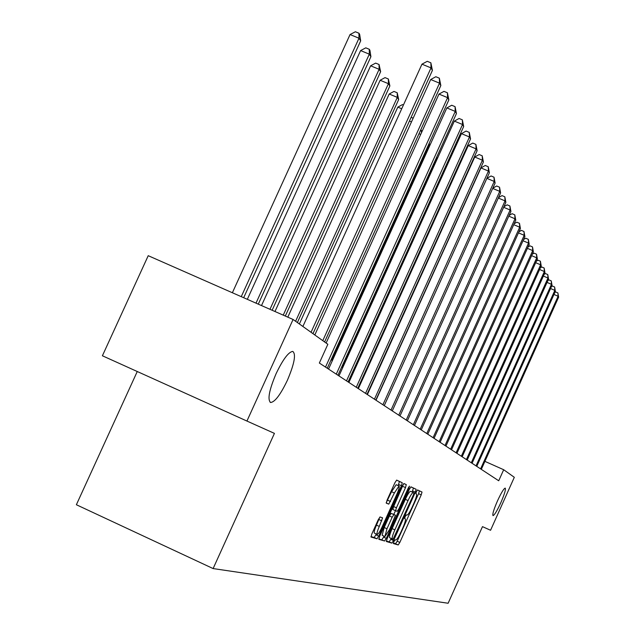 <?xml version="1.0" encoding="UTF-8"?>
<svg xmlns="http://www.w3.org/2000/svg" width="635" height="635" viewBox="0 0 635 635"><rect width="100%" height="100%" fill="white"/><g stroke="black" fill="none" stroke-linecap="round" stroke-linejoin="round"><path stroke-width="0.95" d="M393.946 541.584L393.414 543.56L398.208 544.949L399.836 542.433L421.235 494.871L422.013 492.038L417.552 489.942L416.409 491.68L415.869 493.689L416.457 493.959C417.044 494.856 416.219 497.903 413.972 503.103L412.178 507.103C409.773 512.231 408.027 514.898 406.948 515.088L406.337 514.858L405.186 516.62L404.654 518.612L405.257 518.835C405.876 519.684 405.059 522.7 402.82 527.891L401.018 531.892C398.605 537.035 396.843 539.734 395.74 539.988L395.113 539.806L393.946 541.584M287.425 380.206C294.434 363.657 296.204 354.052 292.751 351.401C288.488 351.988 282.94 359.418 276.09 373.697C269.161 390.096 267.327 399.701 270.605 402.495C274.899 402.098 280.503 394.668 287.425 380.206M500.777 502.809C504.476 494.252 505.96 489.355 505.23 488.109C503.809 488.545 501.221 492.816 497.475 500.912C493.768 509.476 492.284 514.382 493.006 515.62C494.443 515.183 497.03 510.913 500.777 502.809M380.079 516.969L378.285 519.644L371.8 534.051L371.015 537.043L376.999 538.79L378.762 536.13L401.455 485.751L402.249 482.735L396.669 480.108L394.922 482.735L387.088 500.11L386.302 503.158L388.779 504.134L394.383 492.966L399.026 485.989C399.621 486.735 398.915 489.426 396.923 494.062L381.952 527.296C379.793 531.884 378.214 534.241 377.214 534.392C376.65 533.63 377.349 530.979 379.301 526.431L382.595 517.85L380.079 516.969M293.076 319.476L327.851 344.281L319.349 363.045L498.721 480.774L503.682 469.725L514.31 477.306L490.569 530.265L482.481 526.637L448.127 603.25L213.114 568.571L274.431 433.38L246.936 421.053L293.076 319.476L148.225 255.691L102.402 355.775L246.936 421.053M387.144 538.639L386.39 541.52L391.898 543.115L393.573 540.56L415.353 492.157L416.139 489.275L410.988 486.854L409.329 489.379L387.144 538.639M378.793 538.845L384.604 540.996L378.865 539.329L379.627 536.392L402.272 486.124L403.979 483.553L406.297 484.64L405.503 487.617L396.415 507.802L395.637 510.746L397.192 511.35L398.891 508.778L408.289 487.91L408.916 488.196L409.464 486.132L408.289 487.91M408.916 488.196L386.318 538.393L384.604 540.996M137.255 371.515L76.375 504.738L213.114 568.571M361.91 380.77L361.347 380.389M352.536 374.372L351.758 373.848M342.702 367.665L341.693 366.974M332.375 360.616L331.113 359.751M503.682 469.725L484.91 461.359M393.406 543.115L395.549 543.743L397.192 541.226L418.584 493.681L419.354 490.839L417.473 489.958M412.178 492.014L413.433 488.053L410.901 486.862M386.318 541.044L389.199 541.885L391.263 538.464M393.097 539.194L413.417 494.84L413.964 492.823L413.314 492.522C412.218 492.728 410.464 495.411 408.043 500.57L394.859 529.86C392.605 535.083 391.787 538.123 392.398 538.98L393.097 539.194M392.366 538.964L389.692 537.75C389.072 536.885 389.882 533.844 392.136 528.622L405.32 499.34C407.741 494.181 409.504 491.506 410.607 491.3L410.829 491.403M395.637 510.746L392.867 509.492L393.644 506.547L403.582 483.822M395.486 510.683L393.787 514.437M384.008 536.146L383.572 537.139L386.318 538.393M386.969 528.764L384.905 536.559L389.517 529.598L395.462 515.199L393.89 514.62L392.176 517.207L386.969 528.764L384.199 527.502L382.143 535.297L384.905 536.559M392.716 513.953L395.462 515.199L391.12 513.358L389.406 515.953L392.176 517.207M384.199 527.502L389.406 515.953M381.849 539.742L383.572 537.139M377.214 534.392L374.396 533.098C373.824 532.336 374.523 529.685 376.476 525.145L379.841 517.065M399.026 485.989L396.2 484.711L391.549 491.688L394.383 492.966M386.215 502.722L391.549 491.688M398.153 485.592L399.447 481.473L396.573 480.123M370.943 536.559L374.198 537.504L376.349 533.995M480.6 468.884L558.109 296.235L558.625 297.156L481.322 469.352M554.871 292.457L555.673 291.973L557.895 292.918L558.109 296.235L553.966 294.465M557.895 292.918L558.625 297.156M476.028 465.876L554.847 290.37L555.379 291.322L476.766 466.368M551.426 286.607L552.371 286.036L554.625 287.004L554.847 290.37L550.561 288.536M554.625 287.004L555.379 291.322M471.297 462.772L551.474 284.305L552.021 285.29L472.067 463.28M547.862 280.559L548.957 279.908L551.251 280.884L551.474 284.305L547.037 282.408M551.251 280.884L552.021 285.29M466.4 459.565L547.981 278.027L548.545 279.043L467.201 460.081M544.171 274.312L545.425 273.566L547.759 274.558L547.981 278.027L543.385 276.066M547.759 274.558L548.545 279.043M461.335 456.24L544.362 271.534L544.949 272.59L462.161 456.779M540.353 267.843L541.766 266.994L544.139 268.01L544.362 271.534L539.607 269.502M544.139 268.01L544.949 272.59M456.089 452.795L540.615 264.803L541.226 265.898L456.946 453.358M536.385 261.144L537.98 260.199L540.401 261.223L540.615 264.803L535.686 262.699M540.401 261.223L541.226 265.898M450.652 449.223L536.734 257.826L537.369 258.961L451.533 449.802M532.273 254.206L534.059 253.151L536.519 254.19L536.734 257.826L531.622 255.659M536.519 254.19L537.369 258.961M445.008 445.524L532.709 250.595L533.368 251.777L445.929 446.127M527.995 247.023L529.987 245.84L532.495 246.904L532.709 250.595L527.399 248.341M532.495 246.904L533.368 251.777M439.158 441.682L528.534 243.094L529.217 244.316L440.111 442.301M523.558 239.562L525.764 238.26L528.32 239.339L528.534 243.094L523.018 240.752M528.32 239.339L529.217 244.316M433.078 437.69L524.2 235.299L524.907 236.569L434.062 438.34M518.938 231.815L521.383 230.386L523.978 231.481L524.2 235.299L518.462 232.878M523.978 231.481L524.907 236.569M426.752 433.538L519.692 227.203L520.422 228.521L427.784 434.213M514.136 223.774L516.827 222.202L519.478 223.322L519.692 227.203L513.731 224.679M519.478 223.322L520.422 228.521M458.819 191.214L459.224 191.381M457.764 194.604L457.367 194.437M420.179 429.228L515.001 218.781L515.771 220.154L421.251 429.927M509.135 215.416L512.088 213.693L514.787 214.836L515.001 218.781L508.794 216.162M514.787 214.836L515.771 220.154M450.509 184.872L449.89 184.61M450.779 182.658L451.755 182.102M413.337 424.736L510.127 210.018L510.921 211.447L414.457 425.466M503.912 206.716L507.159 204.835L509.913 205.994L510.127 210.018L503.658 207.288M509.913 205.994L510.921 211.447M442.881 174.712L442.095 174.379L351.814 373.88M442.095 174.379L443.357 173.665M406.209 420.053L505.039 200.89L505.873 202.374L407.368 420.814M498.467 197.66L502.023 195.612L504.833 196.794L505.039 200.89L498.3 198.049M504.833 196.794L505.873 202.374M398.772 415.179L499.745 191.373L500.61 192.921L399.986 415.973M492.784 188.23L496.665 185.999L499.539 187.206L499.745 191.373L492.704 188.412M499.539 187.206L500.61 192.921M342.408 367.467L436.959 158.639L436.412 157.79M436.729 157.091L436.959 158.639M391.017 410.083L494.22 181.435L495.117 183.055L392.279 410.916M384.254 405.646L486.886 178.364L494.22 181.435L494.014 177.189L495.117 183.055M486.886 178.364L491.085 175.966L494.014 177.189M429.26 146.748L428.831 146.082L331.811 360.228M428.776 144.185L428.831 146.082L428.061 145.756M429.26 143.121L429.673 145.844M382.905 404.765L488.442 171.061L489.387 172.76L384.231 405.63M376.007 400.233L480.957 167.926L488.442 171.061L488.244 166.735L489.387 172.76M480.957 167.926L485.251 165.489L488.244 166.735M420.648 130.08L421.934 131.691M420.703 134.406L419.005 133.699M421.434 132.802L421.362 130.381M374.436 399.201L482.409 160.218L483.394 161.988L375.817 400.106M367.379 394.573L474.758 157.02L482.409 160.218L482.211 155.813L483.394 161.988M474.758 157.02L479.147 154.535L482.211 155.813M411.115 117.348L413.147 118.197M411.472 121.888L409.44 121.039M365.562 393.375L476.091 148.868L477.123 150.725L367.014 394.327M358.346 388.644L468.265 145.598L476.091 148.868L475.893 144.375L477.123 150.725M468.265 145.598L472.765 143.073L475.893 144.375M401.725 108.752L397.82 107.124L299.363 323.961M397.82 107.124L402.479 104.584L403.431 104.981M356.267 387.279L469.471 136.977L470.551 138.922L357.783 388.271M348.885 382.437L461.462 133.644L469.471 136.977L469.281 132.398L470.551 138.922M461.462 133.644L466.082 131.064L469.281 132.398M297.386 322.548L398.677 99.512L397.296 97.385L389.191 94.012L287.806 317.151M389.191 94.012L393.97 91.424L397.208 92.773L397.296 97.385L295.608 321.278M397.208 92.773L398.677 99.512M346.512 380.873L462.534 124.508L463.669 126.548L348.107 381.921M338.963 375.92L454.335 121.102L462.534 124.508L462.351 119.832L463.669 126.548M454.335 121.102L459.073 118.475L462.351 119.832M285.305 316.055L389.882 85.931L388.429 83.693L380.135 80.256L274.987 311.507M380.135 80.256L385.04 77.621L388.358 78.994L388.429 83.693L283.242 315.143M388.358 78.994L389.882 85.931M336.272 374.15L455.247 111.419L456.438 113.562L337.947 375.253M328.541 369.078L446.849 107.934L455.247 111.419L455.065 106.64L456.438 113.562M446.849 107.934L451.715 105.251L455.065 106.64M272.137 310.253L380.643 71.668L379.119 69.31L370.618 65.794L261.509 305.578M370.618 65.794L375.658 63.103L379.055 64.508L379.119 69.31L269.97 309.301M379.055 64.508L380.643 71.668M325.501 367.086L447.588 97.655L448.842 99.909L327.263 368.244M326.12 343.051L438.975 94.091L447.588 97.655L447.413 92.781L448.842 99.909M438.975 94.091L443.976 91.361L447.413 92.781M258.278 304.157L370.919 56.65L369.316 54.173L360.601 50.578L247.325 299.331M360.601 50.578L365.784 47.839L369.268 49.276L369.316 54.173L255.992 303.149M369.268 49.276L369.903 50.276L370.919 56.65M322.77 340.662L439.523 83.169L440.841 85.542L324.588 341.955M314.809 334.978L430.697 79.526L439.523 83.169L439.356 78.184L440.841 85.542M430.697 79.526L435.832 76.732L439.356 78.184M243.681 297.72L360.68 40.838L358.989 38.227L350.052 34.544L232.378 292.743M350.052 34.544L355.378 31.75L358.95 33.218L358.989 38.227L241.26 296.656M358.95 33.218L359.632 34.274L360.68 40.838M311.047 332.295L431.022 67.897L432.411 70.398L312.968 333.669M302.887 326.477L421.965 64.167L431.022 67.897L430.871 62.809L432.411 70.398M421.965 64.167L427.252 61.317L430.871 62.809M404.606 518.541L405.257 518.835L404.606 518.541M419.354 490.839L422.013 492.038M418.584 493.681L421.235 494.871M397.192 541.226L399.836 542.433M395.549 543.743L398.208 544.949M413.433 488.053L416.139 489.275M412.655 490.942L415.353 492.157M390.874 539.329L393.573 540.56M389.199 541.885L391.898 543.115M410.631 491.307L413.337 492.538M405.32 499.34L408.043 500.57M392.136 528.622L394.859 529.86M403.892 483.553L406.297 484.64M402.733 486.362L405.503 487.617M393.644 506.547L396.415 507.802M391.12 513.358L393.89 514.62M378.992 519.565L381.818 520.851M376.476 525.145L379.301 526.431M387.707 500.221L390.533 501.507M386.207 502.976L388.779 504.134L386.207 502.976M399.447 481.473L402.249 482.735M398.653 484.489L401.455 485.751M375.96 534.853L378.762 536.13M374.198 537.504L376.999 538.79M270.153 402.288L270.605 402.495M410.607 491.3L413.314 492.522M389.692 537.75L392.398 538.98"/></g></svg>
